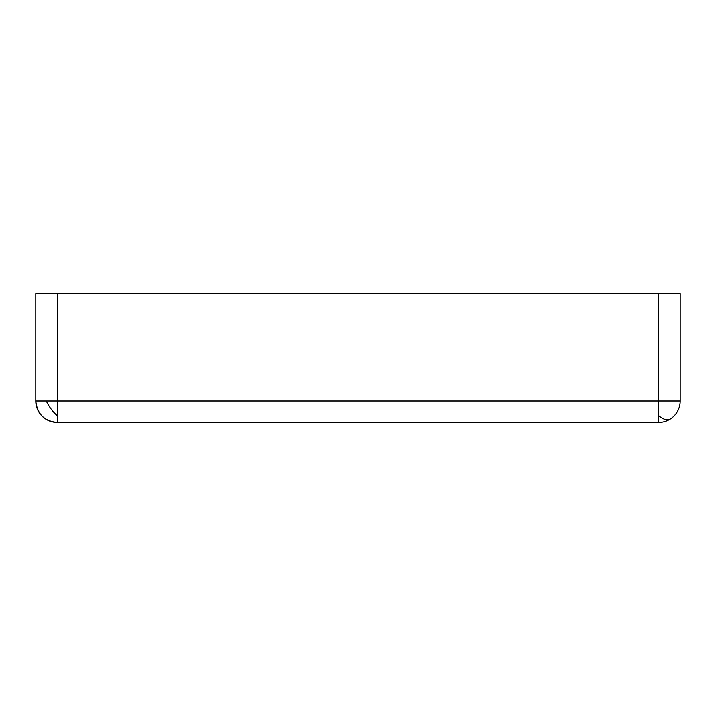 <?xml version="1.0" encoding="UTF-8"?>
<svg xmlns="http://www.w3.org/2000/svg" width="716" height="716" viewBox="0 0 716 716"><rect width="100%" height="100%" fill="white"/><g stroke="black" fill="none" stroke-linecap="round" stroke-linejoin="round"><path stroke-width="1.07" d="M57.28 293.56L57.28 400.96L35.8 400.96L35.8 293.56L658.72 293.56L658.72 400.96L680.2 400.96A21.48 21.48 0 0 1 658.72 422.44L658.72 400.96L57.28 400.96L57.28 422.44A21.48 21.48 0 0 1 35.8 400.96C37.205 414.09 44.365 421.25 57.28 422.44L658.72 422.44M680.2 400.96L680.2 293.56L658.72 293.56M670.185 419.12A21.48 9.648 57.7 0 1 665.674 419.603A21.48 9.648 -122.3 0 1 658.72 415.692M57.28 415.692A21.48 9.648 -122.3 0 1 46.298 400.96"/></g></svg>
